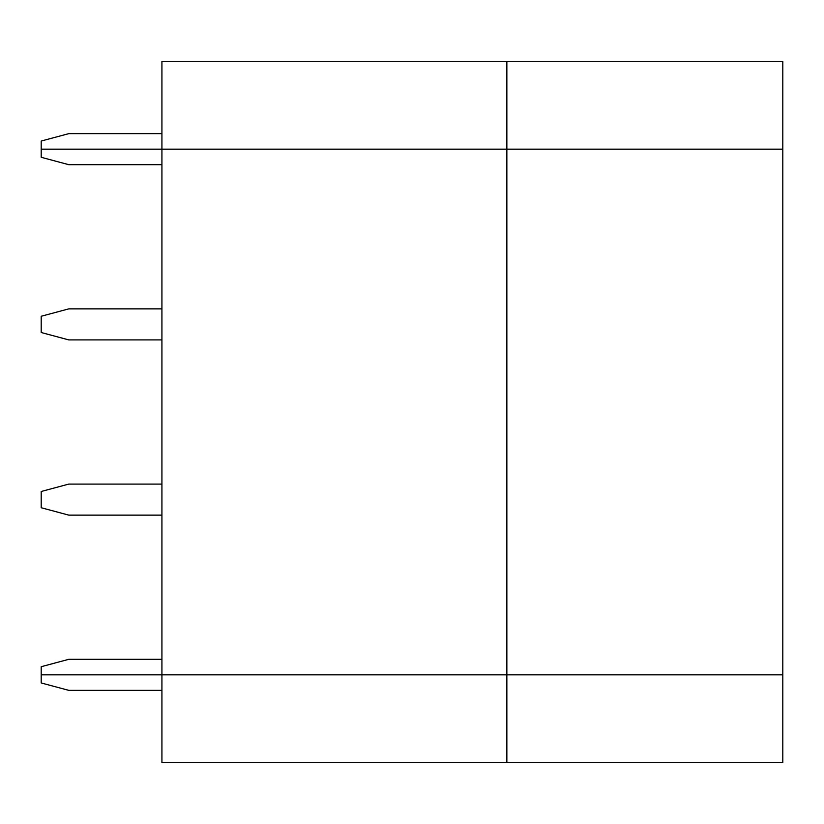 <?xml version="1.0" encoding="UTF-8"?>
<svg xmlns="http://www.w3.org/2000/svg" width="824" height="824" viewBox="0 0 824 824"><rect width="100%" height="100%" fill="white"/><g stroke="black" fill="none" stroke-linecap="round" stroke-linejoin="round"><path stroke-width="1.24" d="M68.794 690.358L41.2 682.962L41.2 674.835L41.2 682.962L68.794 690.358L161.926 690.358L68.794 690.358M161.926 674.835L41.2 674.835L161.926 674.835L161.926 762.447L161.926 674.835L506.853 674.835L506.853 762.447L782.8 762.447L782.8 674.835L161.926 674.835L161.926 61.553L782.8 61.553L506.853 61.553L506.853 149.165L782.8 149.165L782.8 61.553L782.8 149.165L506.853 149.165L506.853 61.553L161.926 61.553L161.926 149.165L506.853 149.165L41.2 149.165L41.2 141.038L41.2 149.165L161.926 149.165L41.2 149.165L41.2 157.291L68.794 164.687L41.2 157.291L41.2 149.165L161.926 149.165L161.926 674.835L782.8 674.835L782.8 762.447L161.926 762.447L506.853 762.447L506.853 674.835L782.8 674.835L782.8 149.165L506.853 149.165L506.853 674.835L506.853 149.165L161.926 149.165L782.8 149.165L782.8 674.835L41.2 674.835L41.2 666.709L68.794 659.313L161.926 659.313L68.794 659.313L41.2 666.709L41.2 674.835L161.926 674.835M161.926 133.643L68.794 133.643L41.2 141.038L68.794 133.643L161.926 133.643M41.2 332.515L41.2 316.262L68.794 308.866L161.926 308.866L68.794 308.866L41.2 316.262L41.2 332.515L68.794 339.91L161.926 339.91L68.794 339.91L41.2 332.515M68.794 164.687L161.926 164.687L68.794 164.687M41.2 507.738L41.2 491.485L68.794 484.09L161.926 484.09L68.794 484.09L41.2 491.485L41.2 507.738L68.794 515.134L161.926 515.134L68.794 515.134L41.2 507.738"/></g></svg>
